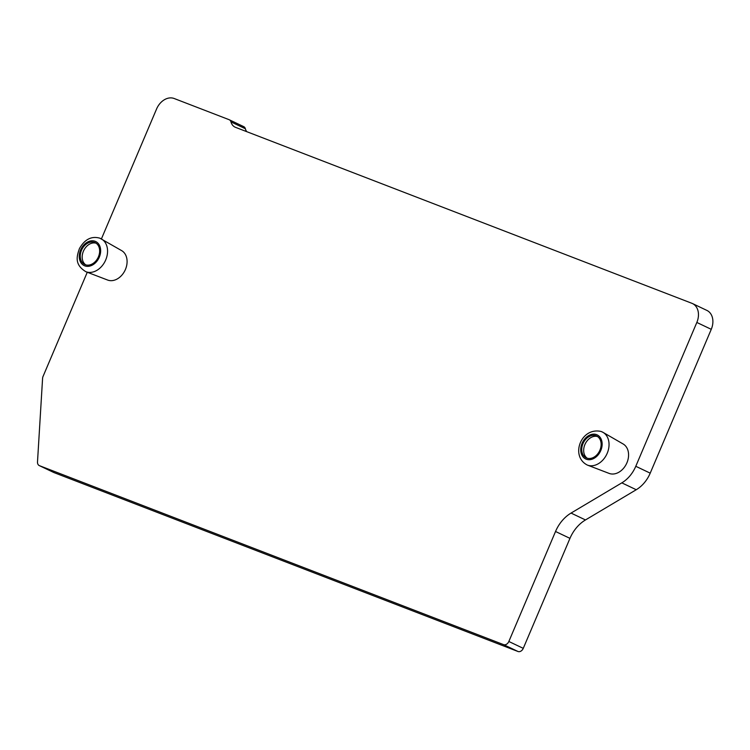 <?xml version="1.0" encoding="UTF-8"?>
<svg xmlns="http://www.w3.org/2000/svg" width="750" height="750" viewBox="0 0 750 750"><rect width="100%" height="100%" fill="white"/><g stroke="black" fill="none" stroke-linecap="round" stroke-linejoin="round"><path stroke-width="1.12" d="M87.272 272.25L43.059 376.406A4.838 3.628 -64.5 0 0 42.581 378.412L37.5 461.934A4.838 3.628 -64.5 0 0 39.291 465.6A4.838 3.628 -64.5 0 0 39.478 465.684L503.569 644.625A4.838 3.628 -64.5 0 0 508.847 641.484L523.266 648.356L569.963 538.359L555.534 531.487A32.222 24.178 115.5 0 1 571.05 513.075L621.825 482.859A29.006 21.759 -64.5 0 0 635.784 466.284L696.834 322.453A16.116 12.094 -64.5 0 0 692.475 303.553A16.116 12.094 -64.5 0 0 691.838 303.281L235.528 127.341A12.084 9.066 115.5 0 1 235.05 127.134A12.084 9.066 115.5 0 1 230.944 121.875A4.838 3.628 -64.5 0 0 229.303 119.775A4.838 3.628 -64.5 0 0 229.116 119.691L174.159 98.503A16.116 12.094 -64.5 0 0 156.581 108.975L101.409 238.931M635.784 466.284L650.212 473.156A29.006 21.759 115.5 0 1 636.244 489.731L585.478 519.947A32.222 24.178 -64.5 0 0 569.963 538.359M650.212 473.156L711.262 329.325A16.116 12.094 115.5 0 0 706.903 310.425L692.475 303.553M246.713 131.653A12.084 9.066 115.5 0 1 245.372 128.747A4.838 3.628 -64.5 0 0 243.731 126.647A4.838 3.628 -64.5 0 0 243.544 126.562M39.478 465.684L53.906 472.556A4.838 3.628 115.5 0 1 53.719 472.472A4.838 3.628 115.5 0 1 53.531 472.378M53.906 472.556L517.997 651.497A4.838 3.628 115.5 0 0 523.266 648.356M508.847 641.484L555.534 531.487M601.566 431.663A18.169 13.631 115.5 0 1 603.009 432.356L623.147 443.991A16.322 12.244 115.5 0 1 626.541 463.65A16.322 12.244 115.5 0 1 609.131 473.409A16.322 12.244 115.5 0 1 609.113 473.4M85.894 271.725A18.169 13.631 -64.5 0 0 85.922 271.734L85.894 271.725C74.194 264.544 76.791 256.294 79.434 248.578C84.722 239.316 91.509 235.847 99.787 238.162L121.659 250.631A16.322 12.244 115.5 0 1 125.053 270.291A16.322 12.244 115.5 0 1 107.644 280.05A16.322 12.244 115.5 0 1 107.625 280.041L85.922 271.734A18.169 13.631 -64.5 0 0 105.291 260.878A18.169 13.631 -64.5 0 0 101.522 238.997A18.169 13.631 -64.5 0 0 100.078 238.303M597.562 436.556A12.084 9.066 -64.5 0 0 585.178 443.944A12.084 9.066 -64.5 0 0 587.241 458.222M596.156 435.816A12.084 9.066 115.5 0 1 596.634 436.022A12.084 9.066 115.5 0 1 599.775 450.516A12.084 9.066 115.5 0 1 586.725 458.044A12.084 9.066 -64.5 0 1 586.238 457.838A12.084 9.066 -64.5 0 1 583.106 443.344A12.084 9.066 -64.5 0 1 596.156 435.816M85.753 264.862A12.084 9.066 115.5 0 1 83.691 250.584A12.084 9.066 115.5 0 1 96.075 243.197M85.237 264.684A12.084 9.066 115.5 0 1 84.759 264.478A12.084 9.066 115.5 0 1 81.619 249.984A12.084 9.066 115.5 0 1 94.669 242.456A12.084 9.066 -64.5 0 1 95.147 242.662A12.084 9.066 -64.5 0 1 98.288 257.156A12.084 9.066 -64.5 0 1 85.237 264.684M585.478 519.947L571.05 513.075M621.825 482.859L636.244 489.731M596.644 434.662A13.341 10.012 -64.5 0 0 582.084 443.325A13.341 10.012 -64.5 0 0 586.228 459.197A13.341 10.012 115.5 0 0 600.788 450.534A13.341 10.012 115.5 0 0 596.644 434.662M603.009 432.356A18.169 13.631 115.5 0 1 606.778 454.237A18.169 13.631 115.5 0 1 587.409 465.094A18.169 13.631 115.5 0 1 587.381 465.084C569.953 456.375 580.922 426.609 601.275 431.522L603.009 432.356M84.741 265.847A13.341 10.012 -64.5 0 0 99.3 257.175A13.341 10.012 -64.5 0 0 95.166 241.303A13.341 10.012 115.5 0 0 80.606 249.966A13.341 10.012 115.5 0 0 84.741 265.847M503.569 644.625L517.997 651.497M245.372 128.747L230.944 121.875M696.834 322.453L711.262 329.325M587.381 465.084L609.131 473.409M39.291 465.6L53.719 472.472M243.731 126.647L229.303 119.775"/></g></svg>
